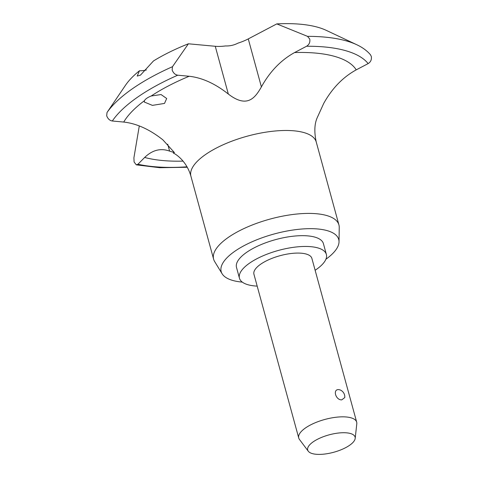 <?xml version="1.0" encoding="UTF-8"?>
<svg xmlns="http://www.w3.org/2000/svg" width="478" height="478" viewBox="0 0 478 478"><rect width="100%" height="100%" fill="white"/><g stroke="black" fill="none" stroke-linecap="round" stroke-linejoin="round"><path stroke-width="0.72" d="M188.398 43.797L215.261 46.282A27.431 10.056 164.7 0 0 225.544 45.948C229.882 46.115 234.041 45.177 238.02 43.128A27.431 10.056 164.7 0 0 248.267 38.903L276.798 23.9L307.515 36.352L309.762 39.065C310.246 42.255 309.182 44.645 306.577 46.252L294.597 52.55C281.028 60.013 269.956 71.461 261.394 86.9C255.043 98.104 247.048 108.5 228.329 94.052C215.196 83.65 202.146 77.717 189.186 76.259L177.762 75.201C175.163 74.765 173.293 73.026 172.146 69.991L172.474 66.705L188.398 43.797A113.232 41.502 -15.3 0 0 153.486 60.945L140.46 75.142L137.198 76.08L139.474 70.75A113.232 41.502 -15.3 0 0 125.481 85.281L107.018 112.497L106.69 115.79C107.837 118.825 109.713 120.558 112.312 121L123.73 122.057C136.69 123.515 149.739 129.448 162.879 139.851L174.458 152.625L169.606 151.12C160.716 147.893 152.404 150.008 144.667 157.453L137.945 164.241L136.284 164.844L134.097 161.976L133.906 157.824L139.295 125.923M242.304 282.116A60.933 22.329 -15.3 0 1 222.139 273.804L214.634 261.532A64.954 23.804 -15.3 0 1 213.624 259.201L190.931 176.268A64.954 23.804 -15.3 0 1 205.331 154.669A64.954 23.804 -15.3 0 1 272.125 131.313A64.954 23.804 -15.3 0 1 316.239 141.99C314.058 131.809 314.458 123.545 317.44 117.206L323.714 103.421C332.102 88.328 342.941 77.143 356.224 69.866L368.138 63.604C370.737 61.997 371.794 59.607 371.31 56.428L370.444 54.737C367.008 50.716 362.444 47.382 356.749 44.729A141.106 51.714 -15.3 0 0 307.515 36.352M213.624 259.201A64.954 23.804 -15.3 0 1 228.018 237.602A64.954 23.804 -15.3 0 1 294.812 214.246A64.954 23.804 -15.3 0 1 338.926 224.923A64.954 23.804 -15.3 0 1 339.237 227.444L339.027 241.826A60.933 22.329 -15.3 0 1 325.9 259.249M308.28 451.22L299.455 439.449A30.036 11.006 -15.3 0 1 298.738 438.009A30.036 11.006 -15.3 0 1 305.394 428.019A30.036 11.006 -15.3 0 1 336.285 417.222A30.036 11.006 -15.3 0 1 356.684 422.158A30.036 11.006 -15.3 0 1 356.797 423.759L355.19 438.392A24.569 9.004 -15.3 0 1 349.651 445.251A24.569 9.004 -15.3 0 1 326.038 453.867A24.569 9.004 -15.3 0 1 308.28 451.22A24.569 9.004 -15.3 0 1 313.144 441.875A24.569 9.004 -15.3 0 1 340.025 432.877A24.569 9.004 -15.3 0 1 355.19 438.392M356.684 422.158L311.883 258.401A30.036 11.006 164.7 0 0 291.484 253.46A30.036 11.006 164.7 0 0 260.6 264.262A30.036 11.006 164.7 0 0 253.938 274.252L298.738 438.009M151.162 96.012L161.056 94.548L166.685 98.498L164.51 103.421L152.41 105.375L144.296 102.035L144.452 100.703A11.263 4.129 -15.3 0 1 146.788 98.265A11.263 4.129 -15.3 0 1 151.162 96.012A123.246 45.171 -15.3 0 1 189.186 76.259M139.474 70.75A11.263 4.129 164.7 0 0 146.328 70.003M222.139 273.804A60.933 22.329 -15.3 0 1 234.698 251.356A60.933 22.329 -15.3 0 1 300.309 229.147A60.933 22.329 -15.3 0 1 339.027 241.826M257.188 286.119A45.057 16.515 -15.3 0 1 239.454 278.214A45.057 16.515 -15.3 0 1 249.438 263.229A45.057 16.515 -15.3 0 1 295.768 247.03A45.057 16.515 -15.3 0 1 326.366 254.433A45.057 16.515 -15.3 0 1 316.382 269.419A45.057 16.515 -15.3 0 1 315.127 270.267M239.454 278.214L236.502 267.429A45.057 16.515 -15.3 0 1 246.493 252.444A45.057 16.515 -15.3 0 1 292.823 236.246A45.057 16.515 -15.3 0 1 323.421 243.655L326.366 254.433M344.769 397.577L341.734 399.877C335.55 400.152 332.461 388.871 338.932 389.636L340.211 389.964A7.511 7.511 0 0 1 344.769 397.577M276.798 23.9A113.232 41.502 -15.3 0 1 326.259 30.359L356.749 44.729M187.041 166.816A137.311 50.321 -15.3 0 1 137.945 164.241M112.312 121A137.311 50.321 -15.3 0 1 137.27 97.381A137.311 50.321 -15.3 0 1 177.762 75.201M306.577 46.252A137.311 50.321 -15.3 0 1 368.138 63.604M107.018 112.497A141.106 51.714 -15.3 0 1 132.203 88.902A141.106 51.714 -15.3 0 1 172.474 66.705M294.597 52.55A123.246 45.171 -15.3 0 1 356.224 69.866M123.73 122.057A123.246 45.171 -15.3 0 1 144.452 100.703M183.116 161.11A123.246 45.171 -15.3 0 1 144.667 157.453M167.706 144.177L169.606 151.12M215.261 46.282L228.329 94.052M248.267 38.903L261.394 86.9M187.292 167.264L159.789 167.718L136.284 164.844M190.931 176.268C186.133 158.929 172.403 152.219 173.418 153.259M316.239 141.99L338.926 224.923"/></g></svg>
